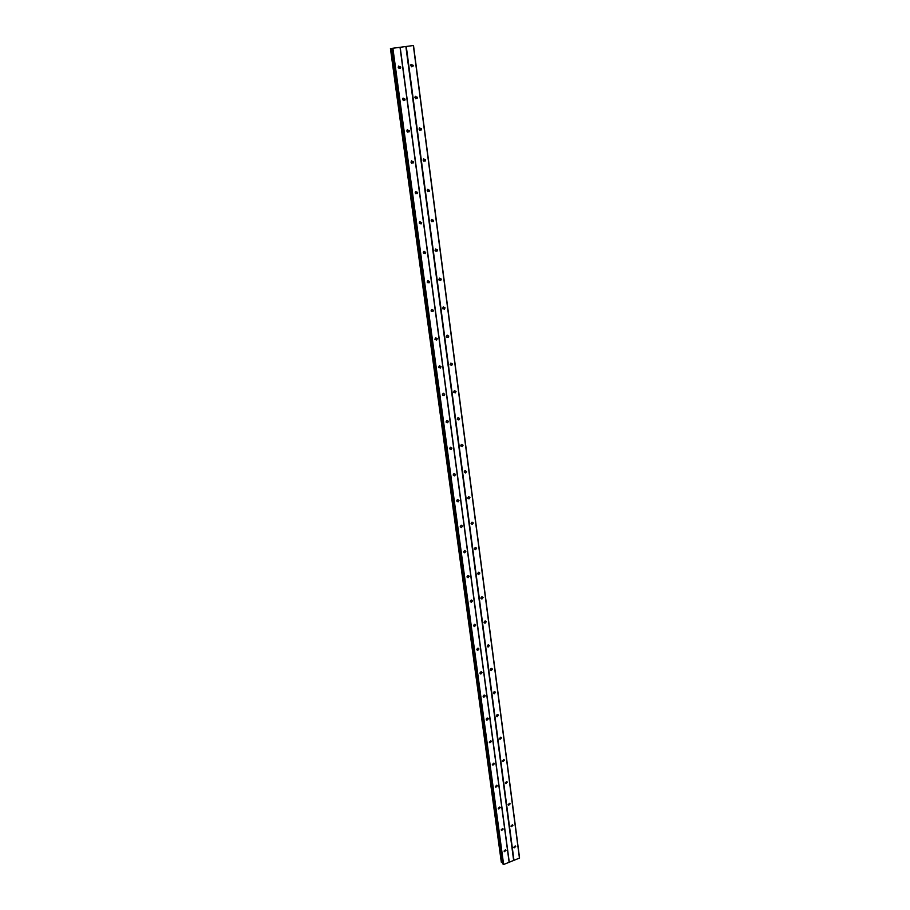 <?xml version="1.0" encoding="UTF-8"?>
<svg xmlns="http://www.w3.org/2000/svg" width="910" height="910" viewBox="0 0 910 910"><rect width="100%" height="100%" fill="white"/><g stroke="black" fill="none" stroke-linecap="round" stroke-linejoin="round"><path stroke-width="1.36" d="M513.752 847.278L515.299 845.925L515.731 846.505L514.184 847.858L513.752 847.278M510.954 826.098L512.489 824.733L512.956 825.336L511.42 826.701L510.954 826.098M508.133 804.645L509.634 803.268L510.135 803.894L508.622 805.27L508.133 804.645M505.266 782.918L506.745 781.519L507.291 782.168L505.801 783.567L505.266 782.918M502.354 760.896L503.822 759.486L504.402 760.157L502.934 761.568L502.354 760.896M499.419 738.59L500.841 737.168L501.478 737.862L500.045 739.273L499.419 738.59M496.439 715.977L497.827 714.543L498.509 715.26L497.11 716.693L496.439 715.977M493.413 693.067L494.767 691.623L495.506 692.351L494.141 693.795L493.413 693.067M490.353 669.84L491.673 668.384L492.458 669.146L491.138 670.602L490.353 669.84M487.248 646.305L488.522 644.837L489.364 645.622L488.09 647.078L487.248 646.305M484.097 622.44L485.326 620.973L486.236 621.769L485.007 623.236L484.097 622.44M480.912 598.257L482.084 596.778L483.062 597.586L481.879 599.064L480.912 598.257M477.682 573.721L478.796 572.253L479.843 573.072L478.717 574.551L477.682 573.721M474.394 548.855L475.464 547.388L476.59 548.218L475.509 549.697L474.394 548.855M471.073 523.637L472.085 522.169L473.28 523.011L472.256 524.478L471.073 523.637M467.695 498.066L468.65 496.598L469.924 497.451L468.968 498.908L467.695 498.066M464.282 472.119L465.169 470.663L466.523 471.516L465.624 472.972L464.282 472.119M465.169 470.663L464.293 472.222L465.624 472.972M460.801 445.798L461.643 444.364L463.065 445.217L462.223 446.662L460.801 445.798M461.7 444.342L460.847 445.98M457.286 419.1L458.071 417.679L459.561 418.532L458.776 419.954L457.286 419.1M458.174 417.633L457.343 419.362M453.715 392.017L454.443 390.606L456.012 391.459L455.284 392.87L453.715 392.017M454.59 390.549L453.806 392.346M450.086 364.535L450.757 363.147L452.406 363.989L451.735 365.376L450.086 364.535M450.95 363.056L450.211 364.933M446.412 336.632L447.026 335.267L448.755 336.108L448.129 337.474L446.412 336.632M447.254 335.164L446.571 337.11M442.681 308.331L443.25 306.988L445.036 307.819L444.467 309.161L442.681 308.331M443.488 306.852L442.886 308.877M438.893 279.586L439.416 278.278L441.27 279.097L440.736 280.416L438.893 279.586M439.666 278.119L439.143 280.223M435.037 250.421L435.526 249.124L437.437 249.943L436.959 251.24L435.037 250.421M435.788 248.953L435.344 251.126M431.135 220.8L431.579 219.537L433.558 220.345L433.114 221.619L431.135 220.8M431.84 219.344L431.499 221.585M427.165 190.725L427.575 189.485L429.611 190.292L429.201 191.544L427.165 190.725M427.837 189.291L427.598 191.578L427.814 189.303M423.139 160.194L423.514 158.977L425.607 159.773L425.232 160.99L423.139 160.194M423.764 158.761L423.639 161.115M419.055 129.174L419.396 127.98L421.546 128.776L421.193 129.971L419.055 129.174M419.624 127.775L419.624 130.164L419.624 127.775M414.903 97.666L415.21 96.505L417.406 97.29L417.099 98.462L414.903 97.666M415.415 96.301L416.063 97.359L415.54 98.735L415.438 96.312M410.683 65.668L410.967 64.519L413.208 65.315L412.924 66.464L410.683 65.668M411.411 66.794L411.172 64.337L411.866 65.452L411.4 66.794M504.026 851.077L505.596 849.712L506.017 850.293L504.447 851.646L504.026 851.077M501.16 829.852L502.707 828.487L503.173 829.09L501.615 830.455L501.16 829.852M498.259 808.353L499.783 806.977L500.284 807.602L498.748 808.979L498.259 808.353M495.313 786.581L496.826 785.182L497.361 785.831L495.848 787.23L495.313 786.581M492.344 764.514L493.811 763.103L494.392 763.774L492.913 765.185L492.344 764.514M489.318 742.162L490.763 740.729L491.389 741.422L489.944 742.844L489.318 742.162M486.259 719.503L487.68 718.07L488.351 718.775L486.93 720.219L486.259 719.503M483.164 696.537L484.541 695.092L485.269 695.832L483.881 697.276L483.164 696.537M480.025 673.264L481.356 671.808L482.141 672.558L480.798 674.026L480.025 673.264M476.84 649.672L478.125 648.204L478.967 648.978L477.682 650.445L476.84 649.672M473.609 625.761L474.849 624.283L475.759 625.079L474.519 626.558L473.609 625.761M470.334 601.51L471.528 600.031L472.506 600.839L471.312 602.318L470.334 601.51M467.012 576.929L468.149 575.438L469.207 576.269L468.07 577.748L467.012 576.929M463.656 551.995L464.726 550.516L465.852 551.358L464.771 552.836L463.656 551.995M460.244 526.708L461.256 525.241L462.462 526.082L461.438 527.561L460.244 526.708M456.774 501.069L457.73 499.601L459.015 500.454L458.06 501.922L456.774 501.069M457.707 499.613L456.786 501.114L458.06 501.922M453.271 475.065L454.158 473.598L455.523 474.463L454.625 475.919L453.271 475.065M454.192 473.598L453.282 475.168M449.699 448.675L450.541 447.231L451.986 448.084L451.144 449.529L449.699 448.675M450.632 447.197L449.745 448.858M446.093 421.91L446.867 420.477L448.391 421.33L447.606 422.763L446.093 421.91M447.003 420.42L446.15 422.16M442.419 394.747L443.147 393.336L444.74 394.189L444.012 395.6L442.419 394.747M443.329 393.257L442.522 395.076M438.7 367.185L439.371 365.797L441.043 366.639L440.372 368.027L438.7 367.185M439.598 365.695L438.825 367.595M434.923 339.214L435.537 337.849L437.278 338.679L436.663 340.044L434.923 339.214M435.799 337.712L435.094 339.692M431.09 310.822L431.659 309.48L433.467 310.31L432.91 311.652L431.09 310.822M431.943 309.32L431.306 311.379M427.2 281.998L427.723 280.678L429.6 281.508L429.076 282.817L427.2 281.998M428.018 280.507L427.461 282.635M423.252 252.741L423.73 251.456L425.675 252.263L425.197 253.549L423.252 252.741M424.026 251.251L423.878 253.253L423.992 251.274M419.248 223.03L419.681 221.767L421.683 222.575L421.25 223.837L419.248 223.03M419.976 221.551L419.931 223.61L419.965 221.562M415.176 192.863L415.563 191.635L417.633 192.431L417.235 193.659L415.176 192.863M415.859 191.407L415.62 193.728L415.87 191.407M411.036 162.23L411.4 161.024L413.515 161.809L413.163 163.026L411.036 162.23M411.684 160.786L411.548 163.163L411.718 160.82M406.838 131.108L407.168 129.925L409.341 130.71L409.011 131.904L406.838 131.108M407.43 129.686L408.021 130.699L407.43 132.121L407.487 129.743M402.573 99.508L402.868 98.348L405.098 99.133L404.802 100.293L402.573 99.508M403.107 98.109L403.778 99.19L403.232 100.578M398.239 67.397L398.512 66.259L400.787 67.033L400.514 68.17L398.239 67.397M398.716 66.032L399.467 67.169L398.978 68.534M398.819 66.089L399.024 68.557M403.198 98.166L403.278 100.6M427.95 280.542L427.416 282.566M423.753 158.772L423.628 161.104M431.795 219.367L431.465 221.539M435.719 248.987L435.298 251.058M439.575 278.164L439.075 280.132M496.473 716.113L497.11 716.693M464.726 470.925L464.293 471.71M461.336 444.535L460.801 445.57M457.866 417.792L457.275 419.021M454.34 390.663L453.726 392.073M450.746 363.158L450.132 364.717M447.083 335.244L446.491 336.95M443.363 306.909L442.806 308.752M486.304 719.639L486.93 720.219M457.195 499.92L456.82 500.523M453.783 473.814L453.271 474.713M450.291 447.367L449.688 448.493M446.73 420.545L446.082 421.865M443.102 393.359L442.442 394.838M439.416 365.763L438.757 367.412M435.662 337.781L435.025 339.555M431.84 309.366L431.249 311.277M501.319 862.191L390.435 48.571L413.504 45.5L519.564 858.05L503.628 864.5L502.832 863.852M502.855 863.965L392.028 48.355L502.82 863.909M501.33 862.259L502.65 862.612M461.154 525.263L460.233 526.674M464.555 550.561L463.645 551.892M467.911 575.495L467.012 576.747M471.209 600.099L470.334 601.26M474.463 624.362L473.609 625.443M477.659 648.295L476.851 649.285M480.81 671.91L480.059 672.808M483.915 695.206L483.221 696.002M486.964 718.206L486.349 718.889M468.593 496.655L467.706 498.1M471.96 522.203L471.061 523.603M475.27 547.433L474.383 548.753M478.535 572.31L477.67 573.55M481.754 596.858L480.901 598.006M484.916 621.064L484.109 622.121M488.044 644.94L487.26 645.918M491.104 668.509L490.388 669.373M494.13 691.759L493.47 692.521M497.11 714.703L496.53 715.351M406.269 46.456L513.979 860.416M405.871 46.512L513.649 860.382M413.345 45.523L519.462 858.266M391.448 48.435L502.183 862.543M391.584 48.423L502.297 862.578M392.483 48.287L503.298 864.466M392.881 48.241L503.628 864.5M400.025 47.286L509.145 862.327M400.184 47.275L509.247 862.111M390.606 48.548L501.49 862.441M390.799 48.526L501.649 862.475M400.514 68.17L399.183 68.307M404.802 100.293L403.471 100.35M409.011 131.904L407.691 131.882M413.163 163.026L411.832 162.935M417.235 193.659L415.915 193.5M421.25 223.837L419.931 223.61M425.197 253.549L423.878 253.253M429.076 282.817L427.757 282.464M432.91 311.652L431.59 311.231M436.663 340.044L435.355 339.566M440.372 368.027L439.052 367.492M444.012 395.6L442.704 394.997M447.606 422.763L446.298 422.115M451.144 449.529L449.824 448.823M454.625 475.919L453.316 475.156M461.438 527.561L460.255 526.788M464.771 552.836L463.668 552.063M468.07 577.748L467.023 576.997M471.312 602.318L470.345 601.59M474.519 626.558L473.621 625.841M477.682 650.445L476.851 649.763M480.798 674.026L480.036 673.366M483.881 697.276L483.187 696.639M489.944 742.844L489.341 742.276M412.924 66.464L411.57 66.601M417.099 98.462L415.745 98.53M421.193 129.971L419.851 129.959M425.232 160.99L423.889 160.911M429.201 191.544L427.859 191.384M433.114 221.619L431.772 221.392M436.959 251.24L435.617 250.955M440.736 280.416L439.393 280.064M444.467 309.161L443.125 308.752M448.129 337.474L446.787 337.007M451.735 365.376L450.393 364.842M455.284 392.87L453.953 392.278M458.776 419.954L457.446 419.317M462.223 446.662L460.892 445.968M468.968 498.908L467.717 498.157M472.256 524.478L471.084 523.739M475.509 549.697L474.417 548.957M478.717 574.551L477.693 573.823M481.879 599.064L480.924 598.348M485.007 623.236L484.12 622.542M488.09 647.078L487.271 646.407M491.138 670.602L490.376 669.953M494.141 693.795L493.436 693.181M500.045 739.273L499.442 738.715M390.435 48.571L501.319 862.225"/></g></svg>
